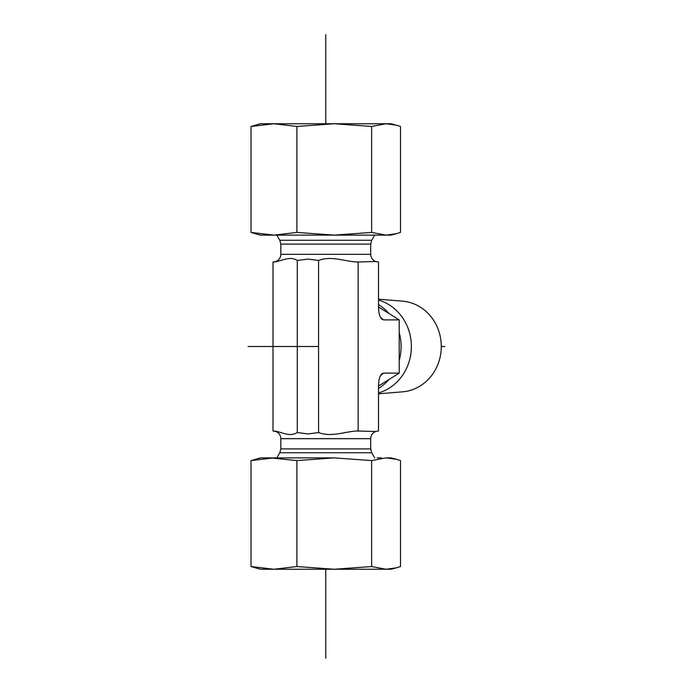 <?xml version="1.0" encoding="UTF-8"?>
<svg xmlns="http://www.w3.org/2000/svg" width="693" height="693" viewBox="0 0 693 693"><rect width="100%" height="100%" fill="white"/><g stroke="black" fill="none" stroke-linecap="round" stroke-linejoin="round"><path stroke-width="1.04" d="M378.517 299.185L402.442 301.143A45.487 42.022 90 0 1 441.285 346.5A45.487 42.022 90 0 1 402.442 391.857L378.517 393.815M378.517 392.966A48.129 44.465 -90 0 0 411.382 346.5A48.129 44.465 -90 0 0 378.517 300.034M378.517 388.392A48.129 44.465 -90 0 0 389.016 379.478L399.211 373.111L399.211 360.369A48.129 44.465 -90 0 0 399.211 332.631L399.211 319.889L389.016 313.522A48.129 44.465 -90 0 0 378.517 304.608M389.016 313.522L378.525 306.964M378.525 386.036L389.016 379.478M399.211 319.889L383.61 319.889L381.886 319.222C379.729 317.195 378.603 312.985 378.517 306.592L378.517 262.006L375.649 261.504L356.938 262.006C344.04 261.339 331.523 255.535 318.581 260.447L307.935 259.061L297.288 260.447C289.345 255.535 281.661 261.339 273.744 262.006L272.999 262.006L272.999 430.994L273.744 430.994C281.661 431.661 289.345 437.465 297.288 432.553L307.935 433.939L318.581 432.553C331.523 437.465 344.04 431.661 356.938 430.994L375.649 431.496L378.517 430.994L378.517 386.408C378.603 380.015 379.729 375.805 381.886 373.778L383.61 373.111L399.211 373.111M273.466 262.006L276.273 261.339M358.151 262.006L358.151 430.994M399.211 360.369L399.211 332.631M318.581 260.447L318.581 432.553M297.288 260.447L297.288 432.553M276.273 431.661L273.466 430.994M386.07 123.752L371.647 126.455L334.269 123.752L296.899 126.455L273.952 123.752L251.013 126.455L260.473 123.752L391.043 123.752L396.431 125.19L386.07 123.752L377.564 123.752M334.269 235.126L371.647 232.415L386.07 235.126L260.473 235.126L255.085 233.68L251.013 232.415L273.952 235.126L296.899 232.415L334.269 235.126L381.445 235.126M396.431 233.68L391.043 235.126L386.07 235.126L396.431 233.68L400.502 232.415L400.502 126.455L396.431 125.19M251.013 232.415L251.013 126.455M371.647 232.415L371.647 126.455M296.899 232.415L296.899 126.455M334.269 569.248L260.473 569.248L251.013 566.545L273.952 569.248L296.899 566.545L334.269 569.248L371.647 566.545L386.07 569.248L334.269 569.248M396.431 567.81L391.043 569.248L386.07 569.248L396.431 567.81L400.502 566.545L400.502 460.585L396.431 459.32L386.07 457.874L391.043 457.874L396.431 459.32M377.2 457.874L381.445 457.874M386.07 457.874L371.647 460.585L334.269 457.874L296.899 460.585L270.071 457.874M273.952 457.874L251.013 460.585L260.473 457.874L334.269 457.874M371.647 460.585L371.647 566.545M251.013 460.585L251.013 566.545M296.899 460.585L296.899 566.545M325.762 34.65L325.762 123.752M325.762 569.248L325.762 658.35M444.871 346.5L441.285 346.5M318.581 346.5L248.129 346.5M370.694 244.092L280.821 244.092L279.799 240.254L371.725 240.254L370.694 244.092L370.694 254.331L280.821 254.331C280.656 257.744 279.01 260.135 275.875 261.504M275.875 431.496C279.01 432.865 280.656 435.256 280.821 438.669L370.694 438.669C370.859 435.256 372.505 432.865 375.641 431.496M370.694 448.908L371.725 452.746L279.799 452.746L280.821 448.908L370.694 448.908L370.694 438.669M383.61 319.889L380.422 317.273M380.422 375.727L383.61 373.111M370.694 254.331C370.859 257.744 372.505 260.135 375.641 261.504M280.821 244.092L280.821 254.331M371.725 240.254L374.679 235.126M279.799 240.254L276.836 235.126M280.821 448.908L280.821 438.669M279.799 452.746L276.836 457.874M371.725 452.746L374.679 457.874"/></g></svg>
